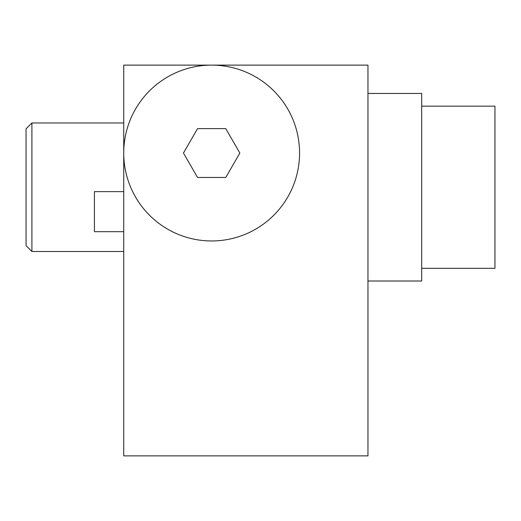 <?xml version="1.0" encoding="UTF-8"?>
<svg xmlns="http://www.w3.org/2000/svg" width="521" height="521" viewBox="0 0 521 521"><rect width="100%" height="100%" fill="white"/><g stroke="black" fill="none" stroke-linecap="round" stroke-linejoin="round"><path stroke-width="0.78" d="M31.911 251.5L31.911 122.969L26.05 128.83L26.05 245.638L31.911 251.5L123.737 251.5M123.737 231.682L94.431 231.682L94.431 191.63L123.737 191.63M123.737 455.875L123.737 65.125L367.956 65.125L367.956 455.875L123.737 455.875M421.684 106.154L494.95 106.154L494.95 268.315L421.684 268.315M367.956 93.454L421.684 93.454L421.684 281.014L367.956 281.014M239.855 153.044L225.756 177.466L197.557 177.466L183.457 153.044L197.557 128.622L225.756 128.622L239.855 153.044M123.737 153.044A87.919 87.919 0 0 0 255.616 229.181A87.919 87.919 0 0 0 255.616 76.906A87.919 87.919 0 0 0 123.737 153.044M123.737 122.969L31.911 122.969"/></g></svg>
